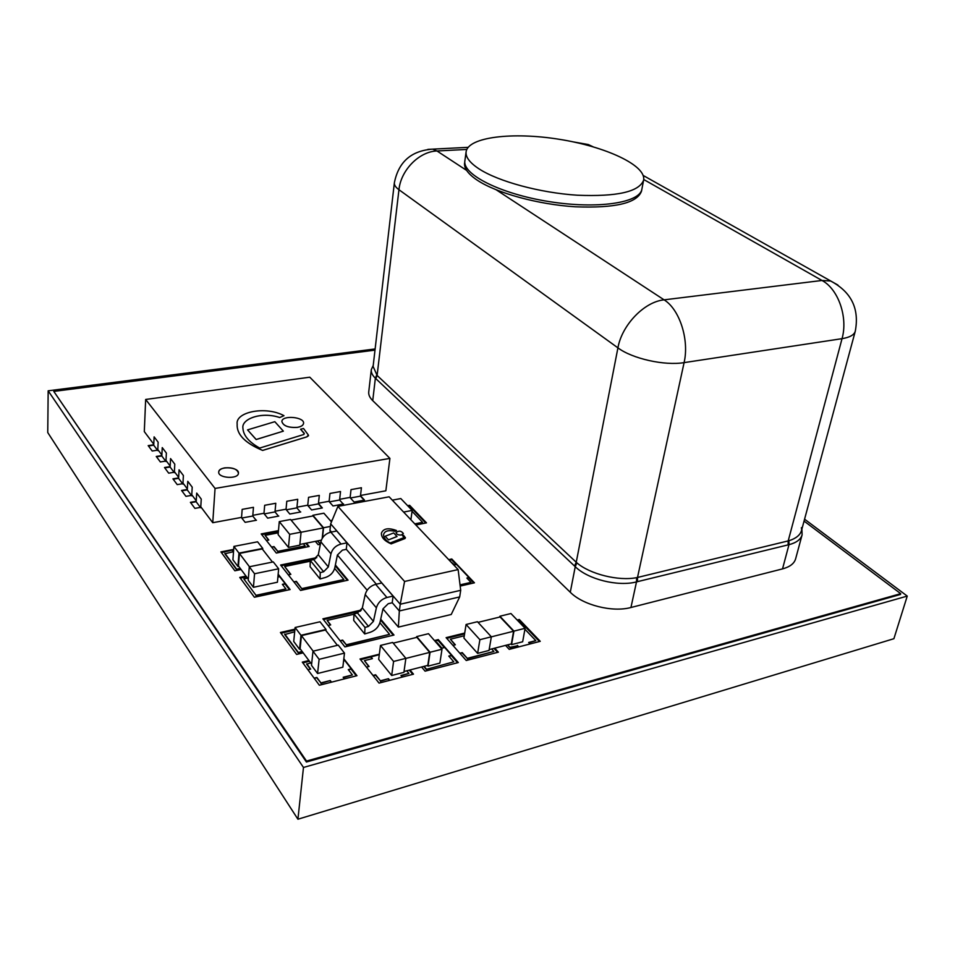 <?xml version="1.0" encoding="UTF-8"?>
<svg xmlns="http://www.w3.org/2000/svg" width="955" height="955" viewBox="0 0 955 955"><rect width="100%" height="100%" fill="white"/><g stroke="black" fill="none" stroke-linecap="round" stroke-linejoin="round"><path stroke-width="1.43" d="M393.09 596.087L386.942 597.484C381.487 599.143 377.965 602.593 376.377 607.822L373.429 621.347L368.499 626.408L365.001 627.459L353.995 613.981L357.468 612.967L362.339 607.965L365.204 594.535C366.756 589.354 370.242 585.952 375.649 584.341L381.749 582.992L393.09 596.087L392.195 602.796L388.243 603.703L382.979 608.848L380.054 622.183C378.622 627.041 375.339 630.407 370.218 632.294L364.679 633.953L353.708 620.428L353.995 613.981M365.001 627.459L364.679 633.953M346.999 542.846L341.042 544.052C335.766 545.532 332.4 548.791 330.955 553.84L328.341 566.924L323.638 571.735L320.247 572.654L310.28 560.454L313.634 559.546L318.29 554.795L320.844 541.819C322.265 536.817 325.583 533.594 330.824 532.15L336.733 530.992L346.999 542.846L346.259 549.352L342.427 550.128L337.401 555.01L367.15 590.214M320.247 572.654L320.056 578.969L310.112 566.721L310.28 560.454M320.056 578.969L325.404 577.489C330.358 575.793 333.486 572.594 334.787 567.903L337.401 555.01M241.531 517.706L242.164 509.373L253.469 507.32L252.788 515.628M252.765 516.022L241.794 518.04M364.142 500.157L360.441 496.146L361.42 487.742L351.022 489.629L350.115 497.651M360.441 496.146L350.413 497.997M339.646 499.608L340.529 491.527L329.964 493.449L329.105 501.542M339.61 499.99L329.391 501.876M307.749 505.47L308.549 497.328L319.304 495.382L318.421 503.894L308.047 505.816M296.933 507.487L297.721 499.298L286.787 501.28L286.034 509.493M300.407 512.047L296.886 507.869L286.321 509.827M275.052 511.51L275.78 503.273L264.666 505.291L263.974 513.551M264.249 513.897L275.016 511.916M200.705 507.809L201.254 499.095L196.706 493.09L196.181 501.781L200.395 507.403M182.918 484.113L183.396 475.53L179.062 469.812L178.597 478.36L182.62 483.708M191.704 495.812L192.218 487.169L187.777 481.32L187.287 489.927L191.406 495.418M157.754 450.581L158.148 442.201L154.113 436.865L153.731 445.221L157.468 450.199M165.955 461.504L166.373 453.052L162.243 447.597L161.825 456.013L165.645 461.098M174.335 472.677L174.789 464.166L170.551 458.579L170.121 467.055L174.037 472.283M224.807 467.855C232.745 467.317 237.282 469.096 238.44 473.167C238.487 479.494 217.8 478.276 218.719 471.997C219.041 469.944 221.083 468.571 224.807 467.855M389.915 458.4L309.79 377.201L145.661 399.465L215.054 488.447L389.915 458.4L385.856 490.798L360.524 495.466M145.661 399.465L144.3 431.6L153.779 444.206M157.802 449.578L161.884 454.998M166.003 460.489L170.169 466.028M174.395 471.651L178.657 477.333M182.978 483.075L187.347 488.888M191.764 494.774L196.241 500.73M200.765 506.759L212.75 522.707L215.054 488.447M212.75 522.707L241.555 517.395M252.824 515.318L263.998 513.265M275.076 511.223L286.07 509.194M296.969 507.189L307.773 505.195M318.493 503.213L329.129 501.256M339.682 499.31L350.139 497.376M238.44 473.191C239.323 466.923 218.755 465.682 218.719 472.009M466.112 151.785L464.882 160.798C462.28 174.49 500.504 193.877 548.85 201.553C597.173 209.396 639.969 202.949 641.903 189.09L641.485 191.215C637.092 203.129 615.008 208.321 575.268 206.793C538.059 204.477 496.636 193.077 477.369 180.268C468.177 174.085 463.915 168.307 464.584 162.935C463.915 168.307 468.177 174.085 477.369 180.268C496.636 193.077 538.059 204.477 575.268 206.793C615.008 208.321 637.092 203.129 641.485 191.215L643.622 180.125C646.368 165.358 605.518 146.533 559.081 139.275C512.692 131.778 468.213 136.983 466.112 151.785C465.455 157.062 469.741 162.744 478.98 168.844C498.343 181.486 539.945 192.815 577.274 195.214C617.145 196.837 639.253 191.812 643.622 180.125M372.999 675.436L375.625 674.767L380.4 680.796L375.566 675.221L373.286 675.806M380.4 680.796L388.482 678.707L380.341 681.249M388.482 678.707L389.771 680.318M389.425 680.414L388.422 679.16M402.27 677.083L400.957 675.483L408.907 673.418L401.255 675.842M408.907 673.418L406.746 670.792M379.29 654.653L360.584 659.726M370.886 656.742L372.402 658.64L364.416 660.633L368.737 666.59M372.056 658.723L370.827 657.183M364.416 660.633L369.084 666.506L366.457 667.163M414.792 523.865L422.588 522.313L412.047 511.295M422.588 522.313L415.103 524.2M233.665 549.817L232.375 550.068L233.521 551.608M232.375 550.068L221.465 552.635M233.259 551.715L232.351 550.498M233.521 551.668L224.879 553.781L236.458 569.419L240.159 568.249M224.914 553.351L236.494 568.989M240.433 568.619L236.458 569.419M277.893 577.059L279.743 576.677L285.223 583.732L282.37 584.329L285.915 588.913L256.012 595.323L243.847 578.921L247.536 578.157M285.223 583.732L282.656 584.699M243.847 578.921L256.012 595.323M285.915 588.913L255.976 595.765M302.043 651.322L298.151 652.695L284.697 634.55L294.677 631.804M302.329 651.692L298.151 652.695M298.187 652.241L284.745 634.096M344.409 678.886L343.179 677.262L352.395 674.934L348.277 669.598L351.261 668.846L344.898 660.645L343.573 660.979M310.626 662.842L306.698 664.238L310.363 669.18M306.746 663.785L310.685 669.097L307.952 669.777M314.135 678.157L316.881 677.465L314.41 678.539M316.881 677.465L320.916 682.909L316.833 677.931M320.916 682.909L330.287 680.533L320.868 683.362M330.287 680.533L331.504 682.157M331.17 682.24L330.239 680.987M352.395 674.934L343.466 677.632M351.261 668.846L348.551 669.968M340.064 640.721L342.654 640.101L340.35 641.091M342.654 640.101L346.331 644.768L342.606 640.554M346.331 644.768L389.568 634.347L346.283 645.222M389.568 634.347L379.911 622.755M353.983 614.232L327.135 620.404L330.346 624.988M327.135 620.404L330.681 624.904L328.114 625.501M310.256 561.218L284.65 566.494L290.845 574.349L288.35 574.874M293.865 581.893L296.372 581.356L294.152 582.252M296.372 581.356L301.995 588.984L296.325 581.786M302.031 588.555L343.884 579.53L301.995 588.984M343.884 579.53L334.668 568.452M284.65 566.494L290.523 574.421M271.578 547.06L274.013 546.582L271.865 547.418M274.013 546.582L277.81 551.357L273.978 547M277.81 551.357L305.134 545.902L277.762 551.787M305.134 545.902L303.356 543.753M278.275 532.806L265.108 535.349L268.498 540.088M265.108 535.349L268.821 540.029L266.385 540.494M320.641 542.81L319.471 543.037L317.681 540.9M319.471 543.037L317.346 540.972M320.558 543.228L319.424 543.455M450.247 561.265L454.329 564.835L456.621 564.548L468.845 577.405L466.876 578.062L470.97 582.371L460.024 584.866M468.845 577.405L467.186 578.384M470.97 582.371L460.071 585.26M530.061 643.957L528.652 642.476L535.815 640.626L528.963 642.811M535.815 640.626L524.916 629.238M507.833 644.804L510.042 647.705L507.439 644.9M510.125 647.275L517.324 645.819L510.042 647.705M517.395 645.389L518.792 646.881M518.41 646.977L517.324 645.819M459.844 653.244L462.244 652.623L460.155 653.59M462.244 652.623L467.293 658.341L462.172 653.065M467.293 658.341L493.902 651.465L467.222 658.783M493.902 651.465L491.622 648.97M464.285 635.767L450.402 639.217L454.962 644.888M450.402 639.217L455.332 644.804L452.945 645.401M436.339 642.727L437.032 642.548L441.914 648.17L444.696 647.478L451.572 655.357L448.778 656.073L453.78 661.827L426.217 669.383L423.733 666.423M453.78 661.827L426.217 669.383M451.572 655.357L449.077 656.419M426.276 668.93L424.092 666.339M343.227 504.061L339.586 499.99M322.014 508.012L318.421 503.894M278.466 516.13L275.004 511.916M256.143 520.296L252.741 516.022M196.181 501.733L190.678 502.7M181.832 490.81L187.287 489.879M173.201 479.207L178.609 478.312M164.761 467.878L170.121 467.019M156.513 456.8L161.837 455.965M148.467 445.985L153.731 445.173M907.25 596.087L893.904 638.704L297.924 819.223L303.475 767.462L907.25 596.087L804.576 519.186M297.924 819.223L47.75 432.555L48.168 390.81L303.475 767.462M375.124 348.945L48.168 390.81M494.726 648.17L498.379 652.17L466.243 660.502L446.116 637.654L464.715 633.046M464.572 633.917L446.725 638.346M497.615 652.372L493.962 648.373M410.017 669.956L413.491 674.17L379.051 683.1L360.011 658.998L379.35 654.199M412.775 674.361L409.301 670.135M380.711 619.174L393.985 635.039L344.922 646.905L322.886 618.84L361.432 610.018M360.584 611.057L323.447 619.568M393.281 635.218L380.532 619.974M278.168 574.158L290.129 589.557L254.4 597.245L239.753 577.417L246.02 576.116M246.569 576.856L240.302 578.157M289.472 589.701L285.175 584.162M279.421 576.736L278.084 575.017M456.192 564.572L451.655 559.797L449.339 560.299M451.655 559.797L451.775 558.973L474.456 582.813L460.179 586.072M448.707 559.642L451.775 558.973M473.692 582.992L468.786 577.823M306.388 543.144L309.157 546.499L276.317 553.064L261.204 533.929L278.478 530.622M278.394 531.446L261.766 534.645M308.489 546.63L305.731 543.276M157.778 450.139L152.203 451.011L148.192 445.627L153.743 444.779M174.359 472.224L168.689 473.155L164.499 467.52L170.145 466.613M191.728 495.358L185.95 496.349L181.557 490.452L187.311 489.473M256.465 520.236L245.16 522.337L241.317 517.443M300.741 511.976L289.807 514.017L285.832 509.242M343.573 503.989L333.009 505.971L328.878 501.303M360.489 495.74L364.5 500.098L354.09 502.032L349.9 497.424M318.469 503.488L322.348 507.953L311.605 509.958L307.546 505.231M278.788 516.07L267.675 518.147L263.759 513.301M200.729 507.344L194.904 508.382L190.403 502.33L196.205 501.315M182.942 483.66L177.224 484.615L172.927 478.849L178.621 477.906M165.967 461.05L160.345 461.945L156.25 456.442L161.849 455.559M241.102 569.514L234.87 570.792L220.915 551.894L233.689 549.4M320.367 544.255L318.122 544.696L315.341 541.366M331.767 521.191L330.955 521.346M330.37 520.666L332.125 520.32M425.751 523.006L409.528 506.114L408.274 506.353M409.528 506.114L409.635 505.314L426.491 522.863L415.855 524.987M407.642 505.696L409.635 505.314M335.384 565.002L348.062 580.151L300.562 590.417L280.615 565.026L316.785 557.613M315.496 558.699L281.188 565.742M347.369 580.306L335.217 565.766M303.189 652.85L296.623 654.438L280.424 632.497L294.94 629.154M294.856 630.049L280.973 633.249M343.836 658.747L356.979 675.686L319.364 685.248L302.305 662.137L308.907 660.538M309.468 661.278L302.866 662.889M356.299 675.865L351.213 669.3M344.564 660.729L343.728 659.642M444.326 647.562L438.154 640.471L438.285 639.599L458.305 662.555L425.094 671.162L421.585 666.984M438.154 640.471L435.05 641.247M434.441 640.542L438.285 639.599M457.564 662.746L451.5 655.799M539.456 641.521L519.162 620.368L519.305 619.509L540.255 641.318L509.218 649.364L505.529 645.389M519.162 620.368L517.813 620.702M517.18 620.034L519.305 619.509M900.72 593.664L900.481 594.452L306.424 762.018L306.519 761.063L900.72 593.664L804.062 521.084M306.424 762.018L53.802 391.407L306.519 761.063M374.981 350.139L53.802 391.407M801.913 529.046L802.093 534.872L795.622 558.83C794.238 563.569 789.869 566.912 782.527 568.894L630.945 607.499C612.465 612.597 582.92 605.112 570.278 592.255L372.737 400.658C369.764 397.722 368.427 394.821 368.737 391.92L371.304 369.645L373.202 365.49M372.737 400.658L375.363 378.204C372.355 375.327 371.006 372.474 371.304 369.645M376.724 375.04L375.363 378.204L375.84 378.658L377.118 375.446L373.107 366.445L394.367 182.787C394.14 185.007 395.668 187.323 398.951 189.723C400.825 170.157 419.245 151.439 436.984 150.986L432.663 149.147L427.876 149.374M375.84 378.658L575.244 566.697L576.856 562.829L377.118 375.446L398.951 189.723L617.921 347.859C632.246 358.662 664.525 365.92 684.09 362.625C689.462 339.873 679.602 309.336 664.095 299.846C644.327 301.72 621.896 324.998 617.921 347.859L576.235 562.28L574.528 566.029M630.945 607.499L636.496 581.905C617.897 586.836 588.053 579.363 575.244 566.697L570.278 592.255M636.639 577.644L636.496 581.905L637.498 581.655L637.51 577.465L636.639 577.644C618.506 581.285 589.892 574.134 576.856 562.829M637.498 581.655L788.985 544.672L788.949 540.733L637.51 577.465L684.09 362.625L842.035 338.667C849.747 337.413 854.164 334.93 855.274 331.23C859.548 308.692 851.335 291.944 830.623 281.009L822.004 280.472C838.311 289.067 848.159 317.335 842.035 338.667L788.197 540.948L788.114 544.887M802.093 534.872C800.732 539.503 796.363 542.774 788.985 544.672L782.527 568.894M837.929 285.056L643.204 175.469M580.688 143.537L588.268 144.539L593.127 146.807M572.511 141.722L579.769 143.322M525.095 628.295L510.949 613.528L499.883 616.238L513.945 631.112L525.095 628.295L522.66 641.772L511.558 644.637L513.945 631.112M511.558 644.637L510.961 643.992M499.74 617.049L499.883 616.238M491.348 636.806L489.032 650.439L477.619 653.375L479.888 639.695L491.348 636.806L477.452 621.717L466.076 624.498L479.888 639.695M477.619 653.375L463.915 638.071L466.076 624.498M489.175 649.603L511.343 643.897L513.587 631.243L500.086 616.966L478.037 622.362M491.336 636.854L513.587 631.243M441.998 649.245L428.497 633.69L416.667 636.591L430.072 652.253L441.998 649.245L439.885 663.092L428.007 666.148L430.072 652.253M428.007 666.148L427.446 665.48M416.547 637.427L416.667 636.591M405.863 658.353L403.905 672.356L391.681 675.495L393.579 661.457L405.863 658.353L392.66 642.452L380.484 645.437L393.579 661.457M391.681 675.495L378.669 659.368L380.484 645.437M405.851 658.413L429.726 652.384L427.804 665.384L404.025 671.496M429.726 652.384L416.869 637.343L393.221 643.133M344.492 653.125L338.249 645.126L312.989 651.203L319.113 659.32L344.492 653.125L342.845 667.199L317.573 673.502L319.113 659.32M317.573 673.502L311.485 665.325L312.989 651.203M300.395 649.102L299.56 649.304L293.722 641.45L295.107 627.507L300.98 635.29L326.013 629.452L320.021 621.777L295.107 627.507M325.894 630.563L326.013 629.452M299.56 649.304L300.98 635.29M337.401 645.329L325.464 630.014L301.446 635.624L300.109 648.732L311.605 664.167M301.446 635.624L313.156 651.155M278.657 568.786L273.285 561.91L249.291 566.781L254.555 573.752L278.657 568.786L277.428 582.228L253.433 587.301L254.555 573.752M253.433 587.301L248.204 580.27L249.291 566.781M238.726 566.339L237.95 566.494L232.913 559.737L233.915 546.403L238.977 553.112L262.756 548.421L257.587 541.807L233.915 546.403M262.661 549.483L262.756 548.421M237.95 566.494L238.977 553.112M272.485 562.065L262.243 548.946L239.419 553.446L238.452 565.969L248.288 579.172M239.419 553.446L249.458 566.757M410.901 519.759L412.166 510.412L400.802 498.558L392.326 500.157M403.619 512.071L412.166 510.412M331.469 521.931L323.888 513.205L312.882 515.282L323.554 527.757L330.382 526.432M322.492 537.916L323.554 527.757M312.81 515.987L312.882 515.282M301.076 532.126L299.798 545.162L288.458 547.418L289.675 534.334L301.076 532.126L290.571 519.484L279.278 521.609L289.675 534.334M288.458 547.418L278.12 534.597L279.278 521.609M321.31 540.184L299.87 544.446M322.193 538.381L323.291 527.924L313.049 515.939L291.084 520.093M301.064 532.245L323.291 527.924M385.163 536.256L388.506 539.873L397.005 536.543L393.723 532.926L385.163 536.256L388.518 539.838L397.005 536.507M405.457 537.808L403.583 535.349L402.628 535.648L403.941 537.641L390.118 543.001C385.76 540.554 383.588 537.796 383.564 534.728C384.459 530.98 388.315 529.834 395.119 531.314L396.48 530.514C388.399 527.566 383.373 528.437 381.427 533.129L381.415 533.165C381.236 537.402 384.495 540.984 391.18 543.896L405.457 537.808M381.415 533.165L381.427 533.129C381.248 537.367 384.495 540.936 391.192 543.849L405.027 538.524M395.119 531.314L396.48 530.514M383.564 534.728C384.447 530.944 388.303 529.786 395.119 531.267M402.628 535.648L404.072 537.426M396.062 532.627L396.05 532.651C396.516 534.442 398.307 535.218 401.458 535.003L403.356 533.535C401.255 530.729 398.82 530.419 396.062 532.604C396.516 534.394 398.319 535.182 401.458 534.955L403.356 533.582M247.56 429.881L256.155 439.539L283.349 431.147L274.825 421.692L247.56 429.881L256.167 439.491L283.349 431.147M308.346 435.002L303.547 428.497L300.562 429.225L304.06 433.021L303.845 434.477L259.688 448.062C248.897 442.046 243.31 435.42 242.928 428.198C241.161 418.887 261.67 411.378 279.66 417.55L283.981 415.676C265.693 405.732 235.228 411.903 237.162 424.092C236.494 434.25 244.981 443.025 262.637 450.39L306.83 436.853L308.346 435.002M237.162 424.092L237.162 424.139C236.482 434.298 244.981 443.06 262.637 450.438L306.83 436.889L308.549 435.683M279.66 417.55L283.981 415.676M242.928 428.198C241.138 418.863 261.646 411.33 279.66 417.514M300.562 429.225L304.359 433.773M297.303 427.363C301.123 426.682 303.201 425.357 303.559 423.363C304.669 416.869 281.964 414.888 281.868 421.489C283.217 425.87 288.362 427.828 297.303 427.363M281.868 421.525L281.868 421.525C283.217 425.918 288.362 427.876 297.303 427.41C301.112 426.73 303.201 425.393 303.547 423.411L303.547 423.411M458.137 569.586L404.574 581.452L337.915 506.377L389.139 496.803L458.137 569.586L460.704 590.309L400.252 604.229L404.574 581.452M382.967 608.908L398.378 627.113L451.238 614.483L459.677 596.923L399.333 610.961L400.252 604.229L330.669 523.853L337.915 506.377M398.378 627.113L399.333 610.961L459.677 596.923L460.704 590.309L400.252 604.229L330.669 523.853L329.976 530.276L331.469 532.019L329.976 530.276L330.287 532.269M399.333 610.961L392.219 602.677L399.333 610.961M376.318 584.185L346.271 549.232L376.318 584.185M386.942 597.484L375.649 584.341M376.377 607.822L365.204 594.535M373.429 621.347L362.339 607.965M368.499 626.408L357.468 612.967M341.042 544.052L330.824 532.15M330.955 553.84L320.844 541.819M328.341 566.924L318.29 554.795M323.638 571.735L313.634 559.546M855.274 331.23L801.484 530.622C800.135 535.11 795.969 538.489 788.949 540.733M643.718 179.516L822.004 280.472L664.095 299.846L496.302 189.866M466.661 170.432L436.984 150.986L466.804 149.434M801.4 527.649L801.651 529.81M591.432 146.318L588.268 144.539L573.621 141.949M468.129 147.333L432.663 149.147C411.33 150.639 398.557 161.849 394.367 182.787"/></g></svg>
